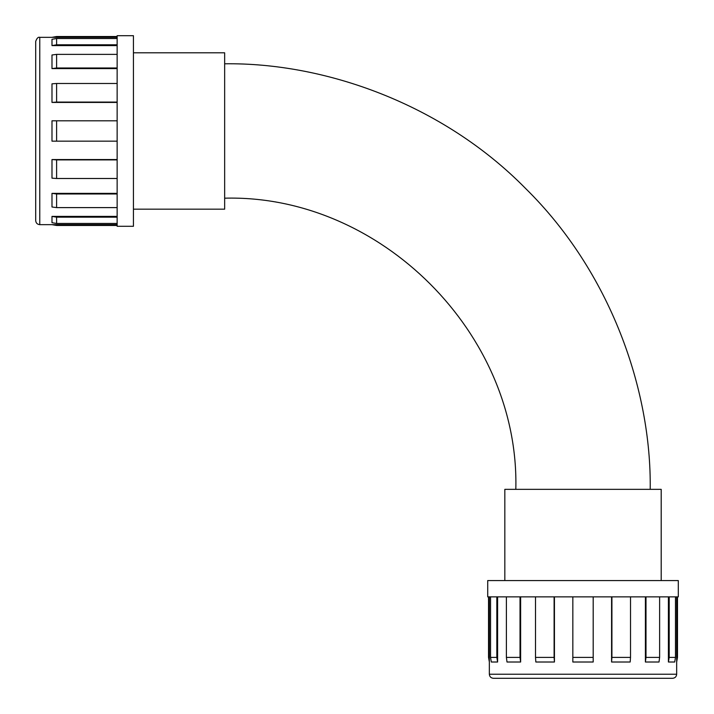 <?xml version="1.0" encoding="UTF-8"?>
<svg xmlns="http://www.w3.org/2000/svg" width="714" height="714" viewBox="0 0 714 714"><rect width="100%" height="100%" fill="white"/><g stroke="black" fill="none" stroke-linecap="round" stroke-linejoin="round"><path stroke-width="1.07" d="M35.7 220.581L35.7 41.403C36.86 38.181 38.217 36.825 39.77 37.333L39.77 224.651C37.298 224.41 35.941 223.054 35.7 220.581M51.988 159.561L56.611 159.891L56.611 178.491L51.988 178.161L51.988 159.561L117.141 159.561M51.988 193.369L56.611 193.976L56.611 207.604L51.988 206.998L51.988 193.369L117.141 193.369M51.988 216.396L56.611 217.172L56.611 223.464L51.988 222.688L51.988 216.396L117.141 216.396M39.77 224.651L51.988 224.651L56.611 225.463L117.141 225.463L56.611 225.463L51.988 224.651L117.141 224.651M39.77 37.333L51.988 37.333L56.611 36.512L51.988 37.333L117.141 37.333M51.988 39.297L56.611 38.511L56.611 44.803L51.988 45.589L51.988 39.297M51.988 54.987L56.611 54.38L56.611 68L51.988 68.606L51.988 54.987M51.988 83.824L56.611 83.484L56.611 102.084L51.988 102.423L51.988 83.824M51.988 120.809L56.611 120.809L56.611 141.167L51.988 141.167L51.988 120.809M56.611 141.167L117.141 141.167M56.611 120.809L117.141 120.809M56.611 102.084L117.141 102.084M51.988 102.423L117.141 102.423M56.611 83.484L117.141 83.484M56.611 68L117.141 68M51.988 68.606L117.141 68.606M56.611 54.38L117.141 54.38M56.611 44.803L117.141 44.803M51.988 45.589L117.141 45.589M56.611 38.511L117.141 38.511M56.611 36.512L117.141 36.512L56.611 36.512M56.611 223.464L117.141 223.464M56.611 217.172L117.141 217.172M56.611 207.604L117.141 207.604M56.611 193.976L117.141 193.976M56.611 178.491L117.141 178.491M56.611 159.891L117.141 159.891M117.141 35.7L117.141 226.284L133.438 226.284L133.438 35.7L117.141 35.7M133.438 52.8L224.651 52.8L224.651 209.175L133.438 209.175M224.651 63.796C324.442 62.43 442.385 103.798 525.558 188.442C610.202 271.615 651.57 389.558 650.204 489.349M493.419 678.3L672.597 678.3C675.069 678.059 676.426 676.702 676.667 674.23L489.349 674.23C489.59 676.702 490.946 678.059 493.419 678.3M554.439 662.012L554.109 657.389L535.509 657.389L535.839 662.012L554.439 662.012L554.439 596.859M520.631 662.012L520.024 657.389L506.396 657.389L507.002 662.012L520.631 662.012L520.631 596.859M497.604 662.012L496.828 657.389L490.536 657.389L491.312 662.012L497.604 662.012L497.604 596.859M489.349 674.23L489.349 662.012L488.537 657.389L488.537 596.859L488.537 657.389L489.349 662.012L489.349 596.859M676.667 674.23L676.667 662.012L677.488 657.389L676.667 662.012L676.667 596.859M674.703 662.012L675.489 657.389L669.196 657.389L668.411 662.012L674.703 662.012M659.013 662.012L659.62 657.389L646 657.389L645.394 662.012L659.013 662.012M630.176 662.012L630.516 657.389L611.916 657.389L611.577 662.012L630.176 662.012M593.191 662.012L593.191 657.389L572.833 657.389L572.833 662.012L593.191 662.012M572.833 657.389L572.833 596.859M593.191 657.389L593.191 596.859M611.916 657.389L611.916 596.859M611.577 662.012L611.577 596.859M630.516 657.389L630.516 596.859M646 657.389L646 596.859M645.394 662.012L645.394 596.859M659.62 657.389L659.62 596.859M669.196 657.389L669.196 596.859M668.411 662.012L668.411 596.859M675.489 657.389L675.489 596.859M677.488 657.389L677.488 596.859L677.488 657.389M490.536 657.389L490.536 596.859M496.828 657.389L496.828 596.859M506.396 657.389L506.396 596.859M520.024 657.389L520.024 596.859M535.509 657.389L535.509 596.859M554.109 657.389L554.109 596.859M678.3 596.859L487.716 596.859L487.716 580.562L678.3 580.562L678.3 596.859M661.2 580.562L661.2 489.349L504.825 489.349L504.825 580.562M224.651 198.18C380.232 194.163 519.837 333.768 515.82 489.349"/></g></svg>
